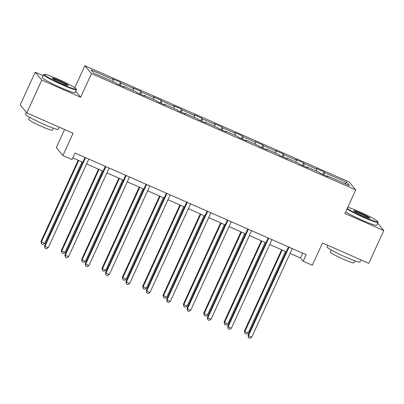 <?xml version="1.0" encoding="UTF-8"?>
<svg xmlns="http://www.w3.org/2000/svg" width="404" height="404" viewBox="0 0 404 404"><rect width="100%" height="100%" fill="white"/><g stroke="black" fill="none" stroke-linecap="round" stroke-linejoin="round"><path stroke-width="0.61" d="M64.59 129.517L56.302 147.617L62.893 155.545L72.023 159.56L75.023 153.005L306.161 254.687L303.157 261.236L312.287 265.256L322.493 242.971L368.796 263.342L383.8 230.573L377.669 223.195M43.117 75.674L35.204 72.195L20.2 104.964L26.785 112.888L41.789 80.118L80.659 97.223L91.461 73.629L84.875 65.7L74.801 87.708M91.461 73.629L355.732 189.88L349.147 181.952L84.875 65.7M35.204 72.195L41.789 80.118M346.778 182.396L324.604 172.639L323.957 171.857L316.13 168.417L316.781 169.2L304.257 163.691L303.606 162.908L295.784 159.464L296.43 160.247L283.911 154.737L283.26 153.954L275.432 150.515L276.084 151.293L263.56 145.788L262.913 145.006L255.086 141.562L255.732 142.344L243.213 136.835L242.562 136.052L234.734 132.608L235.386 133.391L222.862 127.881L222.215 127.103L214.388 123.659L215.039 124.442L202.515 118.933L201.864 118.15L194.041 114.706L194.688 115.488L182.169 109.979L181.517 109.196L173.69 105.757L174.341 106.54L161.817 101.03L161.171 100.248L153.343 96.803L153.99 97.586L141.471 92.077L140.819 91.294L132.992 87.855L133.643 88.633L121.119 83.128L120.473 82.345L112.645 78.901L113.297 79.684L91.122 69.927L93.824 73.185L115.998 82.941L116.65 83.724L124.477 87.163L123.826 86.38L136.35 91.89L137.001 92.673L144.824 96.117L144.178 95.334L156.696 100.843L157.348 101.626L165.175 105.065L164.524 104.288L177.048 109.792L177.694 110.575L185.522 114.019L184.87 113.236L197.394 118.746L198.046 119.528L205.873 122.973L205.222 122.19L217.741 127.699L218.392 128.477L226.22 131.921L225.568 131.138L238.092 136.648L238.744 137.431L246.566 140.875L245.92 140.092L258.439 145.602L259.09 146.379L266.918 149.823L266.266 149.041L278.79 154.55L279.437 155.333L287.264 158.777L286.613 157.994L299.137 163.504L299.788 164.287L307.611 167.726L306.964 166.948L319.483 172.452L320.135 173.235L327.962 176.679L327.311 175.897L349.485 185.653L346.778 182.396L344.698 183.542M123.558 86.759L123.826 86.38M121.119 83.128L120.488 85.411M133.643 88.633L133.133 90.476M143.91 95.713L144.178 95.334M141.471 92.077L140.839 94.359M153.99 97.586L153.485 99.429M164.256 104.661L164.524 104.288M161.817 101.03L161.186 103.313M174.341 106.54L173.831 108.378M184.603 113.615L184.87 113.236M182.169 109.979L181.532 112.267M194.688 115.488L194.178 117.332M204.954 122.569L205.222 122.19M202.515 118.933L201.884 121.215M215.039 124.442L214.529 126.28M225.301 131.517L225.568 131.138M222.862 127.881L222.23 130.169M235.386 133.391L234.876 135.234M245.652 140.471L245.92 140.092M243.213 136.835L242.582 139.117M255.732 142.344L255.227 144.188M265.999 149.419L266.266 149.041M263.56 145.788L262.928 148.071M276.084 151.293L275.573 153.136M286.345 158.373L286.613 157.994M283.911 154.737L283.275 157.02M296.43 160.247L295.92 162.09M306.697 167.322L306.964 166.948M304.257 163.691L303.626 165.973M316.781 169.2L316.271 171.038M327.043 176.275L327.311 175.897M324.604 172.639L323.973 174.927M62.893 155.545L73.094 133.259L26.785 112.888M355.732 189.88L344.93 213.474L383.8 230.573M290.072 253.444L300.49 258.025L303.157 261.236M72.796 157.863L82.754 162.241M86.587 163.928L103.101 171.195M106.939 172.882L123.452 180.144M127.285 181.83L143.799 189.097M147.637 190.784L164.145 198.046M167.983 199.738L184.497 206.999M188.33 208.686L204.843 215.953M208.681 217.64L225.195 224.902M229.028 226.588L245.541 233.855M249.379 235.542L265.888 242.804M269.726 244.491L286.239 251.758M113.297 79.684L112.787 81.527M302.712 253.167L300.49 258.025M323.957 171.857L322.791 174.407M303.606 162.908L302.445 165.453M283.26 153.954L282.093 156.499M262.913 145.006L261.747 147.551M242.562 136.052L241.395 138.597M222.215 127.103L221.049 129.649M201.864 118.15L200.702 120.695M181.517 109.196L180.351 111.746M161.171 100.248L160.004 102.793M140.819 91.294L139.653 93.839M120.473 82.345L119.306 84.891M80.659 97.223L75.745 91.304M288.461 246.9L248.026 335.219L248.47 335.754L289.037 247.152M251.732 337.189L249.839 338.299L248.536 337.724L248.47 335.754L251.732 337.189L292.299 248.586M248.536 337.724L248.026 335.219M281.644 249.733L244.465 330.932L244.91 331.467L248.172 332.901L285.476 251.424M282.214 249.985L244.91 331.467L244.976 333.441L244.465 330.932M248.172 332.901L246.278 334.017L244.976 333.441M347.203 208.509A17.65 1.495 24.6 0 0 363.959 217.054A17.65 1.495 24.6 0 0 377.831 221.644A17.65 1.495 24.6 0 0 359.616 211.827A17.65 1.495 24.6 0 0 347.768 207.272M377.831 221.644L378.048 222.215A18.084 1.53 -155.4 0 1 378.053 222.362A18.084 1.53 -155.4 0 1 363.832 217.509A18.084 1.53 -155.4 0 1 346.991 208.969M362.873 215.746A8.827 0.747 -155.4 0 1 353.768 210.838A8.827 0.747 -155.4 0 1 360.701 213.13A8.827 0.747 -155.4 0 1 369.756 218.16A8.827 0.747 -155.4 0 1 362.873 215.746M369.12 218.104A8.393 0.712 24.6 0 0 360.575 213.59A8.393 0.712 24.6 0 0 354.227 211.282M360.883 259.863L359.929 261.949A18.084 1.53 -155.4 0 1 345.713 257.096A18.084 1.53 -155.4 0 1 327.043 246.889L327.77 245.294M354.884 260.807L353.944 262.853A13.019 1.101 -155.4 0 1 343.708 259.363A13.019 1.101 -155.4 0 1 330.265 252.01L331.204 249.965M378.053 222.362L376.73 225.245A18.084 1.53 -155.4 0 1 362.514 220.392A18.084 1.53 -155.4 0 1 345.673 211.853M62.388 84.391A17.65 1.495 24.6 0 0 76.26 88.981A17.65 1.495 24.6 0 0 58.045 79.159A17.65 1.495 24.6 0 0 44.278 74.336A17.65 1.495 24.6 0 0 62.388 84.391M76.26 88.981L76.472 89.552A18.084 1.53 -155.4 0 1 76.477 89.698A18.084 1.53 -155.4 0 1 62.261 84.845A18.084 1.53 -155.4 0 1 43.592 74.639A18.084 1.53 -155.4 0 1 43.703 74.548L44.278 74.336M61.302 83.083A8.827 0.747 -155.4 0 1 52.192 78.174A8.827 0.747 -155.4 0 1 59.13 80.467A8.827 0.747 -155.4 0 1 68.185 85.491A8.827 0.747 -155.4 0 1 61.302 83.083M67.549 85.436A8.393 0.712 24.6 0 0 59.004 80.926A8.393 0.712 24.6 0 0 52.651 78.618M59.307 127.194L58.353 129.28A18.084 1.53 -155.4 0 1 44.137 124.432A18.084 1.53 -155.4 0 1 25.467 114.226L26.331 112.342M53.308 128.139L52.369 130.189A13.019 1.101 -155.4 0 1 42.132 126.694A13.019 1.101 -155.4 0 1 28.689 119.347L29.628 117.301M76.477 89.698L75.159 92.582A18.084 1.53 -155.4 0 1 60.938 87.729A18.084 1.53 -155.4 0 1 42.269 77.523L43.592 74.639M268.115 237.946L227.679 326.265L228.124 326.801L268.685 238.203M231.386 328.235L229.492 329.351L228.189 328.775L228.124 326.801L231.386 328.235L271.948 239.638M228.189 328.775L227.679 326.265M247.763 228.997L207.328 317.312L207.777 317.852L248.339 229.25M211.034 319.286L209.146 320.397L207.838 319.822L207.777 317.852L211.034 319.286L251.601 230.684M207.838 319.822L207.328 317.312M261.292 240.784L224.119 321.983L224.563 322.518L227.826 323.952L265.13 242.471M261.868 241.037L224.563 322.518L224.629 324.488L224.119 321.983M227.826 323.952L225.932 325.063L224.629 324.488M240.946 231.83L203.768 313.029L204.217 313.565L207.474 314.999L244.779 233.517M241.521 232.083L204.217 313.565L204.278 315.539L203.768 313.029M207.474 314.999L205.586 316.115L204.278 315.539M227.417 220.044L186.981 308.363L187.426 308.898L227.992 220.296M190.688 310.333L188.794 311.444L187.491 310.873L187.426 308.898L190.688 310.333L231.25 221.73M187.491 310.873L186.981 308.363M207.07 211.095L166.635 299.409L167.079 299.945L207.641 211.348M170.337 301.379L168.448 302.495L167.145 301.919L167.079 299.945L170.337 301.379L210.903 212.782M167.145 301.919L166.635 299.409M186.719 202.141L146.283 290.461L146.728 290.996L187.294 202.394M149.99 292.43L148.096 293.541L146.793 292.971L146.728 290.996L149.99 292.43L190.557 203.828M146.793 292.971L146.283 290.461M220.594 222.882L183.421 304.076L183.865 304.616L187.128 306.05L224.432 224.568M221.17 223.134L183.865 304.616L183.931 306.586L183.421 304.076M187.128 306.05L185.234 307.161L183.931 306.586M200.248 213.928L163.075 295.127L163.519 295.662L166.776 297.097L204.086 215.615M200.823 214.181L163.519 295.662L163.585 297.637L163.075 295.127M166.776 297.097L164.888 298.208L163.585 297.637M179.901 204.98L142.723 286.173L143.167 286.709L146.43 288.143L183.734 206.666M180.472 205.232L143.167 286.709L143.233 288.683L142.723 286.173M146.43 288.143L144.536 289.259L143.233 288.683M159.55 196.026L122.377 277.225L122.821 277.76L126.083 279.194L163.388 197.713M160.125 196.278L122.821 277.76L122.887 279.735L122.377 277.225M126.083 279.194L124.19 280.305L122.887 279.735M139.203 187.072L102.025 268.271L102.475 268.806L105.732 270.241L143.036 188.764M139.779 187.33L102.475 268.806L102.535 270.781L102.025 268.271M105.732 270.241L103.843 271.357L102.535 270.781M118.852 178.124L81.679 259.323L82.123 259.858L85.385 261.292L122.69 179.81M119.427 178.376L82.123 259.858L82.189 261.832L81.679 259.323M85.385 261.292L83.492 262.403L82.189 261.832M98.505 169.17L61.332 250.369L61.777 250.904L65.034 252.338L102.343 170.857M99.081 169.422L61.777 250.904L61.842 252.879L61.332 250.369M65.034 252.338L63.145 253.454L61.842 252.879M166.372 193.193L125.937 281.507L126.381 282.043L166.943 193.445M129.644 283.477L127.75 284.593L126.447 284.017L126.381 282.043L129.644 283.477L170.205 194.879M126.447 284.017L125.937 281.507M146.021 184.239L105.585 272.559L106.035 273.094L146.596 184.492M109.292 274.528L107.403 275.639L106.095 275.068L106.035 273.094L109.292 274.528L149.859 185.926M106.095 275.068L105.585 272.559M125.674 175.291L85.239 263.605L85.683 264.14L126.25 175.543M88.946 265.574L87.052 266.69L85.749 266.115L85.683 264.14L88.946 265.574L129.507 176.977M85.749 266.115L85.239 263.605M105.328 166.337L64.892 254.656L65.337 255.192L105.898 166.589M68.599 256.626L66.705 257.737L65.403 257.161L65.337 255.192L68.599 256.626L109.161 168.024M65.403 257.161L64.892 254.656M84.976 157.383L44.541 245.703L44.985 246.238L85.552 157.636M48.248 247.672L46.354 248.783L45.051 248.213L44.985 246.238L48.248 247.672L88.814 159.075M45.051 248.213L44.541 245.703M78.159 160.221L40.981 241.42L41.425 241.956L44.687 243.39L81.992 161.908M78.73 160.474L41.425 241.956L41.491 243.925L40.981 241.42M44.687 243.39L42.794 244.501L41.491 243.925"/></g></svg>

